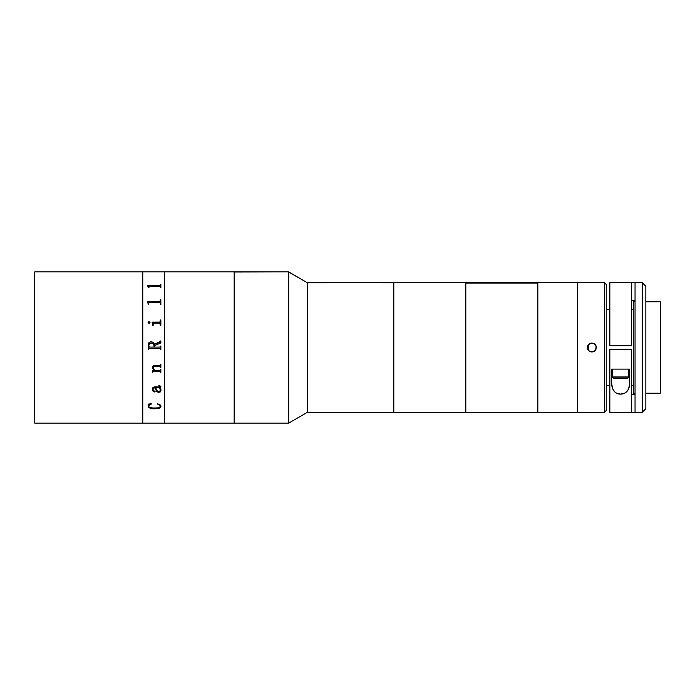 <?xml version="1.0" encoding="UTF-8"?>
<svg xmlns="http://www.w3.org/2000/svg" width="695" height="695" viewBox="0 0 695 695"><rect width="100%" height="100%" fill="white"/><g stroke="black" fill="none" stroke-linecap="round" stroke-linejoin="round"><path stroke-width="1.04" d="M34.75 423.116L142.77 423.116L142.77 271.884L34.75 271.884L34.75 423.116L34.75 271.884L142.77 271.884L142.77 423.116L34.75 423.116M393.804 412.196L393.804 282.804L307.39 282.691L537.834 282.691L537.834 412.309L577.441 412.309L577.441 282.691L604.442 282.691L606.24 284.49L606.24 410.51L604.442 412.309L577.441 412.309L577.441 282.691L577.441 412.309L604.442 412.309L604.442 282.691L604.442 412.309L606.24 410.51L606.24 284.49L604.442 282.691L537.834 282.691L537.834 412.309L537.834 283.073L465.815 283.073L465.815 412.309L393.804 412.309L465.815 412.309L465.815 282.691L393.804 282.691L393.804 412.309L393.804 282.691L393.804 412.309L307.39 412.309L307.39 282.804L307.39 412.309L288.686 423.116L288.686 272.023L288.686 423.116L142.77 423.116L142.77 271.884L164.368 271.884L164.368 423.116L234.172 423.116L234.172 271.884L164.368 271.884L234.172 271.884L234.172 423.116L234.172 271.884L288.686 271.884L234.172 272.023L234.172 422.977M164.368 271.884L164.368 423.116L164.368 271.884L142.77 271.884L142.77 423.116L164.368 423.116L164.368 271.884M148.252 287.817L147.731 285.732L159.876 285.723L160.858 284.351L160.858 287.817L159.754 286.34L149.364 286.34L148.782 287.817L148.252 287.322M148.252 304.627L147.731 301.786L159.876 301.778L160.337 299.858L160.858 299.858L160.858 304.627L160.337 304.627L160.31 302.977L159.754 302.629L149.364 302.629L148.799 302.994L148.782 304.627L148.252 303.941M159.754 323.114L153.499 323.158L153.161 325.277L152.631 325.277L152.109 322.115L159.998 322.08L160.337 319.987L160.858 319.987L160.858 325.277L160.337 325.277L159.754 323.114M148.105 322.715L148.826 321.646L149.981 322.35L149.199 323.427L148.105 322.715M160.337 341.41L154.472 344.329L153.369 342.357L150.885 341.688L153.369 342.357L154.472 344.329L159.946 342.079L160.858 340.976L160.858 342.991L154.559 345.563L154.559 347.092L159.885 347.083L160.858 346.049L160.858 349.368L159.754 348.317L149.234 348.325L148.252 349.368L148.591 343.269L150.885 341.688L148.912 342.696L148.252 345.189M154.672 370.287L159.876 370.279L160.858 369.288L160.858 372.285L159.754 371.286L153.413 371.304L152.631 372.285L152.283 370.435L153.934 370.287L152.483 368.098L153.152 365.926L159.893 365.388L160.858 364.38L160.858 367.438L159.885 366.43L153.543 366.708L153.135 368.559L154.672 370.287M161.023 389.852L160.224 391.98L158.017 392.31L156.184 390.764L155.428 387.801L153.803 387.906L153.039 388.714L153.178 390.425L155.072 391.346L154.082 391.971L152.865 390.964L152.474 388.913L152.891 387.68L154.108 386.95L160.093 386.863L160.18 386.107L158.929 385.855L159.598 385.595L160.823 386.429L159.989 387.801L161.023 389.852M161.014 405.932L160.502 407.479L158.92 408.399L152.344 408.756L148.634 407.305L148.078 404.16L151.258 403.752L148.799 405.359L148.652 406.358L149.303 407.122L152.718 408L157.4 407.922L159.911 407.192L160.232 405.341L157.409 403.752L159.885 404.577L161.014 405.932M149.364 302.629L159.754 302.629M160.337 301.265L159.754 301.812L160.337 301.265L159.754 301.812L147.731 301.917M160.858 304.627L160.858 299.884L160.337 299.884M160.337 303.211L160.337 304.627M148.782 304.627L148.782 303.229M153.161 325.277L153.161 323.766M152.631 324.565L152.631 325.277M160.337 321.472L159.876 322.124L152.109 322.263M160.858 325.277L160.858 320.004L160.337 320.004M160.337 323.766L160.337 325.277M152.109 322.132L159.754 322.132L152.109 322.115M148.782 348.951L149.364 348.317L159.754 348.317L149.364 348.317L159.754 348.317L160.337 348.951M154.029 347.092L149.356 347.092L154.029 347.092L149.356 347.092L154.029 347.092L153.856 344.529L151.884 343.095L149.434 343.738L148.782 345.684L149.356 347.092L148.782 346.458M151.371 343.069C153.03 343.087 153.916 343.912 154.029 345.545M160.858 340.976L160.858 342.991L160.858 340.984L160.337 340.984M160.337 346.466L159.893 347.083L154.559 347.092L154.559 345.571M160.858 346.049L160.337 346.049M160.337 349.368L160.858 349.368M148.252 349.368L148.782 349.368M160.337 372.268L160.858 372.268L160.858 369.288M160.337 371.921L159.911 371.286L153.586 371.278L152.631 372.268L152.283 370.287M155.081 365.405C153.404 365.379 152.526 366.143 152.457 367.716L153.916 370.279M160.337 367.429L160.858 367.429L160.858 364.38M153.022 368.185L153.109 367.177L154.49 366.421L159.902 366.421L160.337 367.073M152.526 371.616L152.605 371.026M148.078 405.915L149.625 407.965L154.029 408.868L158.92 408.373L160.502 407.452L161.032 406.132M148.078 404.125L148.435 404.829M148.652 406.332L149.434 404.725L151.406 404.021M157.183 404.021L159.442 404.69L160.476 406.375M152.987 389.565L153.3 388.158L155.428 387.784L156.601 391.407L158.46 392.38L160.224 391.954L161.032 390.147M152.457 389.322L153.447 391.624L154.499 391.971L155.081 391.45M158.929 385.551L160.293 386.681M160.241 388.088L160.858 386.698M155.958 387.784L159.459 387.784L160.484 390.321L159.459 387.801L155.958 387.801L156.054 388.392L155.958 387.784M150.007 322.541L149.008 321.637L148.078 322.541M160.337 285.332L147.731 285.819M160.858 287.817L160.858 284.377L160.337 284.377M160.337 286.774L160.337 287.817M148.782 287.817L148.782 286.792M156.054 388.392L156.931 390.616L158.017 391.337L159.398 391.337L160.484 390.338M592.722 351.913L589.343 351.244L587.423 348.377L588.1 344.998L590.959 343.087L594.338 343.756L596.249 346.623L595.58 349.993L592.722 351.913M589.395 351.279L591.836 352L590.116 351.661L588.057 349.941M588.665 350.697L589.299 351.218M588.126 350.045L588.656 350.68M587.336 347.5L587.683 349.22L587.683 345.78L587.336 347.5M588.656 344.32L591.836 343L589.386 343.721M589.299 343.782L588.682 344.294M594.286 343.721L591.836 343L594.381 343.79M595.624 349.941L596.336 347.5L595.615 345.05M595.554 344.955L595.042 344.338M594.381 351.21L595.554 350.045M595.016 344.312L595.997 345.771L595.997 349.22L595.024 350.68L591.836 352L594.295 351.27M606.24 309.692L609.845 309.692L606.24 309.692M631.442 309.692L633.249 309.692L631.442 309.692M633.249 385.308L631.442 385.308L633.249 385.308M609.845 385.308L606.24 385.308L609.845 385.308M633.249 393.231L635.048 393.231L633.249 393.231L633.249 301.769L635.048 301.769L633.249 301.769M645.846 393.231L660.25 393.231L660.25 301.769L645.846 301.769L660.25 301.769L660.25 393.231L645.846 393.231M635.048 412.309L642.25 412.309L642.25 282.691L635.048 282.691L635.048 412.309L609.845 412.309L631.442 412.309L631.442 349.298L609.845 349.298L631.442 349.298L631.442 412.309L642.25 412.309L645.846 408.712L645.846 286.288L642.25 282.691L642.25 412.309L645.846 408.712L645.846 286.288L642.25 282.691L635.048 282.691L635.048 412.309M609.845 345.702L631.442 345.702L631.442 282.691L609.845 282.691L609.845 345.702L631.442 345.702L631.442 282.691L635.048 282.691L609.845 282.691L609.845 345.702M635.048 300.692L631.442 300.692M631.442 394.308L635.048 394.308M609.845 349.298L609.845 412.309L609.845 349.298M611.643 369.106L629.644 369.106L629.644 383.327L628.688 388.766L626.595 391.858L624.97 393.04L620.678 394.135L616.369 393.066L614.728 391.893L612.616 388.826L611.643 383.327L611.643 369.106L611.643 383.327L611.643 369.106L629.644 369.106L629.644 383.327L629.644 369.106M629.644 383.327L629.244 387.037L627.82 390.408C626.013 392.884 623.632 394.126 620.678 394.135C617.716 394.143 615.327 392.918 613.494 390.442L612.052 387.072L611.643 383.327M628.749 369.106L628.749 376.977A1.129 1.129 0 0 1 627.62 378.106L613.668 378.106L627.62 378.106A1.129 1.129 0 0 0 628.749 376.977L612.538 376.977A1.129 1.129 0 0 0 613.668 378.106A1.129 1.129 0 0 1 612.538 376.977L628.749 376.977L628.749 369.106L612.538 369.106L612.538 376.977L612.538 369.106M616.144 369.106L625.144 369.106M234.172 271.945L288.686 271.884L307.39 282.804L288.686 272.023L307.39 282.804L393.804 282.735M465.815 412.309L465.815 282.691L465.815 412.309L537.834 412.309L537.834 282.691L577.441 282.691L465.815 282.691M588.239 350.202L588.239 344.798L588.239 350.202M537.834 412.309L577.441 412.309"/></g></svg>

